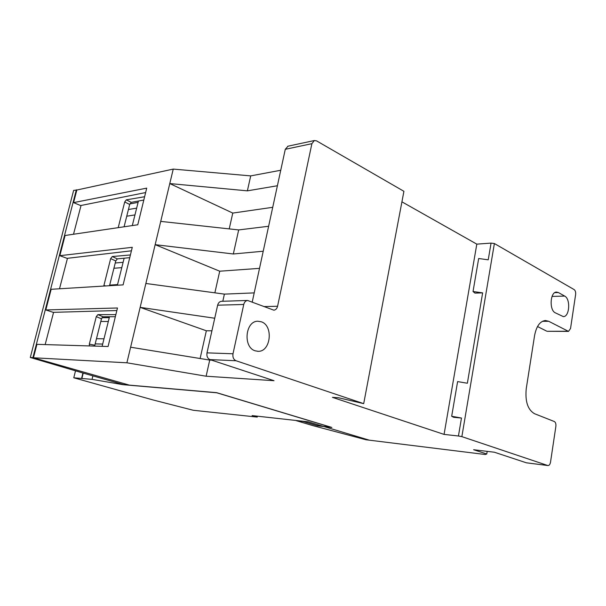 <?xml version="1.0" encoding="UTF-8"?>
<svg xmlns="http://www.w3.org/2000/svg" width="606" height="606" viewBox="0 0 606 606"><rect width="100%" height="100%" fill="white"/><g stroke="black" fill="none" stroke-linecap="round" stroke-linejoin="round"><path stroke-width="0.91" d="M308.053 421.814L322.99 426.298L330.77 427.192L216.759 392.786L122.995 384.674L92.036 379.356L73.781 377.788L153.189 399.99L193.269 410.277L257.232 417.087L252.104 415.595L308.053 421.814M257.421 416.186L257.232 417.087M92.885 375.879L92.036 379.356M83.219 373.114L81.886 378.515M82.924 373.023L81.583 378.432M75.515 370.834L73.781 377.788M89.43 345.943L89.324 344.14L96.271 316.635L97.884 314.62L115.852 314.635M94.725 346.109L94.839 345.215L89.324 344.14M115.345 316.696L103.058 316.794L101.482 318.817L94.839 345.215M53.586 312.332L45.155 344.587M103.77 286.062L110.656 258.61L112.269 256.543L130.411 254.959M129.752 257.656L117.337 258.883L115.754 260.959L109.527 285.714M67.463 258.308L59.502 288.789M118.208 227.659L124.707 201.957L126.313 199.844L144.614 196.73M143.804 200.041L131.275 202.343L129.692 204.464L124.079 226.795M81.037 205.472L73.515 234.249M317.62 425.813L303.091 421.465L296.47 420.731L313.097 425.685L366.001 439.759L369.281 440.168L323.899 426.533L317.62 425.813L317.832 424.753M280.752 170.256L250.71 175.891L173.248 169.089L76.833 190.026L73.576 202.624L146.713 188.133L137.774 224.773L65.069 235.492L59.85 255.687L132.275 247.309L123.109 284.873L51.154 289.297L45.814 309.954L117.473 307.984L108.073 346.511L36.921 344.337L33.444 357.767L129.373 385.128L216.622 392.665L331.846 427.442L323.899 426.533L369.251 440.161L485.186 454.5L486.762 454L473.604 449.72L494.382 452.227L526.326 462.787L547.983 465.552C549.241 465.506 550.081 464.385 550.513 462.189L555.876 426.351C556.111 423.889 555.596 422.284 554.338 421.534L534.447 413.678C527.758 409.724 525.023 401.369 526.25 388.613L534.583 335.535C536.401 326.225 539.999 321.218 545.392 320.498L548.725 321.294L568.504 331.391L570.541 328.49L575.624 294.539C575.844 292.183 575.359 290.539 574.162 289.6L494.382 243.536L491.065 243.104L488.231 259.815L478.672 258.52L473.028 291.501L474.922 293.092L482.641 292.887L473.028 291.501M83.689 373.251L123.382 384.575L129.222 385.083L32.921 357.623L30.3 357.479L83.689 373.251M76.848 190.019L73.629 190.405L30.3 357.479M76.348 189.807L32.921 357.623M138.433 201.025L132.297 225.583M124.139 258.217L117.382 285.229M109.504 316.741L102.111 346.329M95.18 343.882L102.672 344.072M261.353 321.801C273.677 325.71 270.799 352.025 258.058 351.313L255.156 350.806C242.817 347.336 245.271 320.915 257.853 321.233L261.353 321.801M103.99 338.815L96.475 338.716M100.816 321.468L108.315 321.498M109.269 317.673L101.944 317.688M123.116 262.315L115.246 262.989M136.653 208.153L128.427 209.509M138.1 202.366L129.873 203.911M173.248 169.089L160.726 221.387L238.681 229.924L233.325 253.982L155.159 244.665L130.616 347.208L209.721 360.078L206.123 376.22L274.026 380.697L210.002 359.608C207.525 358.449 206.525 356.199 206.994 352.866L232.999 353.775C232.522 357.222 233.537 359.547 236.037 360.744L363.698 403.649L338.61 397.763L332.421 397.347L444.069 434.404L476.808 244.135L491.065 243.104M444.069 434.404L458.439 436.002L461.477 418.042L451.675 416.277L453.712 417.314L461.477 418.042M451.675 416.277L457.613 381.583L467.362 383.242L482.641 292.887M145.872 283.472L224.394 294.122L222.803 301.265M214.729 318.233L140.153 307.363L206.343 330.778L200.116 358.517M160.726 221.387L155.159 244.665L219.72 271.208L214.865 292.834M224.394 294.122L254.209 292.887M263.224 251.225L233.325 253.982M238.681 229.924L268.625 226.265M130.616 347.208L126.889 362.797L33.444 357.767M206.123 376.22L126.889 362.797M209.721 360.078L211.691 360.161M59.85 255.687L67.069 258.353L131.419 250.816M45.814 309.954L53.192 312.348L116.852 310.53M73.576 202.624L80.643 205.555L145.637 192.556M526.819 462.848L526.326 462.787M487.194 451.356L486.762 454M250.71 175.891L247.377 190.845L169.778 183.565L232.772 213.077L229.227 228.886M277.396 185.747L247.377 190.845M401.922 201.828L476.808 244.135M263.981 306.583L277.578 306.257L311.885 143.675L314.34 140.539L316.559 140.872L403.914 191.307L363.698 403.649M458.439 436.002L461.863 436.638L547.733 465.499M206.994 352.866L217.645 305.189C218.266 302.871 219.539 301.576 221.448 301.311L221.713 301.303M311.885 143.675L285.282 149.303L252.247 301.947M285.282 149.303L288.039 146.182M568.504 331.391L547.279 331.293L567.905 331.247M537.522 326.528L546.68 331.149M564.686 296.084C570.754 298.947 569.579 316.908 563.33 316.612L555.27 312.802C549.081 310.09 550.157 291.865 556.482 292.077L558.384 292.546L564.686 296.084L552.043 296.425M461.863 436.638L494.382 243.536M277.578 306.257C276.972 308.628 275.738 309.939 273.867 310.181L247.581 300.462C245.657 300.735 244.377 302.076 243.748 304.477L217.645 305.189M232.999 353.775L243.748 304.477M211.918 330.808L206.343 330.778M272.73 207.305L232.772 213.077M259.519 268.36L219.72 271.208M126.737 216.206L134.956 214.925M113.92 268.261L121.783 267.647M117.549 284.578L109.678 285.123M96.271 316.635L101.482 318.817M103.058 316.794L97.884 314.62M105.845 285.934L103.868 285.471M110.656 258.61L115.754 260.959M117.337 258.883L112.269 256.543M124.707 201.957L129.692 204.464M131.275 202.343L126.313 199.844M236.037 360.744L210.002 359.608M548.725 321.294L542.393 321.324M558.384 292.546L554.785 292.653M258.058 351.313L257.535 351.298M314.34 140.539L287.729 146.251M221.448 301.311L247.581 300.462M547.983 465.552L526.584 462.84"/></g></svg>
